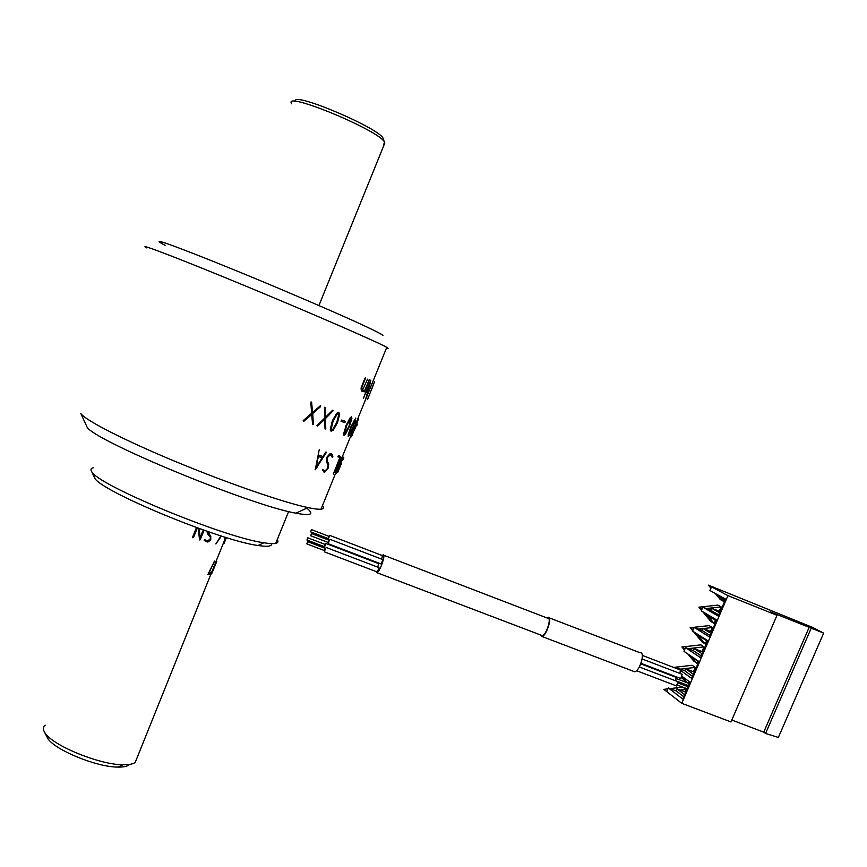 <?xml version="1.0" encoding="UTF-8"?>
<svg xmlns="http://www.w3.org/2000/svg" width="867" height="867" viewBox="0 0 867 867"><rect width="100%" height="100%" fill="white"/><g stroke="black" fill="none" stroke-linecap="round" stroke-linejoin="round"><path stroke-width="1.3" d="M129.617 764.401C127.763 766.287 123.873 767.187 117.955 767.089C96.54 767.241 53.331 749.348 47.468 737.893L46.753 736.473M136.932 758.126L135.209 762.429C132.933 764.087 128.88 764.857 123.06 764.748C99.315 764.878 51.034 744.883 44.596 732.247C42.765 729.18 42.96 726.817 45.192 725.148M212.057 572.09L212.469 571.31M212.849 570.258L212.382 571.169M214.485 565.717L213.867 567.571M214.485 566.053L215.179 563.983M215.515 562.921L215.807 561.989M216.837 561.263L211.613 573.921L216.522 561.545M211.992 572.708L216.685 561.296L211.992 572.708M211.786 572.924L211.981 572.339M211.981 572.784L211.581 573.629M210.8 572.393L209.922 574.442L207.896 574.637M208.633 573.694L214.452 561.133M208.589 573.781L214.561 561.036L207.939 574.388L210.291 574.192L210.93 572.296L210.258 573.64L208.416 573.705M220.261 537.41L219.925 538.244M224.943 539.838L224.195 539.903M225.095 539.783L226.135 537.486L225.203 539.74L224.217 540.011L224.867 538.19L224.748 539.068L225.474 538.851L226.038 537.453M207.679 531.493L210.681 536.131L210.779 539.263L207.733 542.005L205.327 541.311M207.787 531.525L207.896 532.685M204.807 539.697L205.837 540.434M199.139 528.502L200.125 537.713L203.236 529.954M199.204 528.523L200.125 537.713M203.983 530.214L199.594 539.913M204.092 530.246L200.169 539.718M197.318 527.851L193.406 537.638L192.669 537.735M197.394 527.873L193.406 537.638M193.46 537.681L192.539 537.356L196.473 527.548M200.266 539.783L199.518 539.827L198.272 528.187M208.004 532.75L210.811 536.196L210.594 540.011L207.852 542.07L204.179 540.379L204.731 539.653L207.311 541.062L210.204 539.133L210.378 537.247L207.527 533.682L206.964 531.243M221.378 536.012L215.916 543.956L220.944 535.871M226.406 537.562L223.968 543.587L226.385 537.562M225.138 539.762L225.366 539.198M215.352 564.07L215.688 563.008M215.2 564.092L214.832 565.251M384.536 142.242L383.192 138.958C383.626 129.985 290.77 90.276 295.376 101.461M383.68 144.475L384.569 142.286C380.515 130.863 281.688 89.93 291.724 103.823M221.204 535.947L215.818 543.88M225.377 538.895L225.019 539.664M224.802 538.938L224.965 537.995M93.278 467.79C90.959 468.288 90.406 469.491 91.599 471.388C95.901 484.447 224.163 537.573 263.915 542.764C269.529 543.685 273.473 543.88 275.739 543.371C278.036 542.818 278.535 541.582 277.245 539.664M271.49 543.62C272.14 546.362 267.665 546.979 258.041 545.495C220.023 540.683 98.871 490.505 94.579 477.782L94.037 476.622M382.9 335.496C382.51 334.51 373.482 329.959 355.806 321.852C330.555 310.419 291.279 293.501 252.492 277.407C214.008 261.498 181.539 248.699 166.627 243.497C157.014 240.267 156.797 241.037 165.12 245.296M386.444 348.144L388.318 348.512L386.769 347.342C378.088 342.302 313.583 314.168 246.683 286.468C179.664 258.702 135.144 241.676 146.772 247.929M306.755 508.16C314.591 514.369 310.993 516.049 295.94 513.177C250.596 505.559 90.016 439.038 86.841 426.564L86.31 425.426M322.47 505.613C324.301 507.704 323.825 508.896 321.018 509.189C318.492 509.428 314.147 508.896 307.969 507.596C283.812 502.535 228.812 483.634 176.77 462.068C124.675 440.501 85.172 420.257 80.794 413.494L86.841 426.564M327.661 456.725L328.3 456.031M340.807 459.673L341.327 458.415M341.49 458.513L341.771 457.809M335.952 471.355L336.331 470.683M339.246 462.783L340.417 460.009M342.671 458.589L337.426 471.182M342.66 460.377L343.603 458.069M339.994 457.277L337.924 456.866L338.032 456.183L338.423 455.598L340.666 456.486L333.383 474.097L339.994 457.277L337.913 456.822M340.666 456.486L333.275 473.956M330.511 454.698L327.336 457.44L326.902 460.106L328.506 464.17L327.921 468.191L324.832 472.103L323.944 472.103M331.151 453.463L332.69 456.302L332.202 457.223M322.838 469.513L324.269 470.77M326.469 461.45L326.913 457.18L330.219 453.387L332.31 454.622L332.863 456.367L332.289 457.31L330.316 454.633L327.986 456.53L327.065 460.182L328.68 464.246L328.094 468.267L324.225 472.222L322.416 469.881L324.757 470.954L326.946 469.296L328.105 465.655L326.469 461.45M345.337 429.263L345.586 427.865M347.656 429.88L348.404 428.298M353.801 421.015L353.638 421.73M354.256 420.582L354.408 419.91M355.492 420.82L355.069 421.535M354.636 422.89L355.102 422.077M351.904 430.346L352.197 429.198M351.493 430.769L351.243 431.766M354.971 428.493L354.321 430.433M356.814 424.223L356.034 425.86M351.384 435.418L351.742 434.768M352.121 433.587L351.579 434.616M357.713 419.942L357.497 420.636M355.037 428.742L356.25 425.708M354.104 430.552L354.646 429.479M357.507 424.364L356.738 425.621M357.865 420.04L354.159 427.529L351.558 435.212M351.883 435.375L351.016 436.805M358.396 418.75L358.006 420.332M356.846 420.994L357.334 420.007M351.048 435.494L351.46 434.269M354.104 427.583L358.505 418.718L352.045 435.505L351.102 436.925L351.233 435.57L354.104 427.583M351.016 417.992L346.497 425.426L344.481 433.944M351.558 416.724L351.709 418.479L349.152 426.564L345.402 433.977L343.917 435.201M346.161 425.361L350.04 417.905L351.612 416.734L351.883 418.555L349.325 426.64L345.575 434.053L344.058 435.267L343.668 433.673L346.161 425.361M338.845 412.313L339.647 414.383L337.447 422.771L333.231 430.151L331.161 431.159L330.262 429.328L332.386 420.701L336.732 413.277L338.845 412.313L339.485 414.318L337.285 422.706L333.08 430.086L330.977 431.083M331.714 429.88L332.69 429.544L336.775 422.446L338.802 414.502L338.303 413.602L337.285 413.938L333.166 420.95L331.172 429.089L331.714 429.88M331.552 429.815L331.021 429.024L333.015 420.874L337.122 413.862L338.271 413.592M325.591 417.211L332.592 410.21L333.091 410.774L325.667 418.414L325.656 428.959L325.017 428.688L324.561 419.303L317.441 426.141L316.954 425.664L324.713 418.035L324.475 407.284L325.201 407.653L325.58 417.016M332.83 410.134L332.635 411.186L325.526 418.349L325.764 428.406L325.125 429.067M324.93 407.187L325.439 417.157M324.702 419.368L317.441 426.141M312.738 413.646L313.345 424.581L312.586 424.245L311.687 414.578L303.938 421.221L303.212 420.636L311.632 413.201L310.798 402.093L311.621 402.505L312.575 412.399L320.595 405.539L320.53 406.677L312.619 413.592L313.486 424.028L312.759 424.667M320.573 405.561L320.4 406.623L312.619 413.592M311.329 402.017L312.564 412.248M311.687 414.578L303.417 421.232M368.269 382.163L368.074 383.171M368.865 381.22L369.06 380.212M370.166 383.322L369.819 383.908M368.984 385.295L368.345 386.335M367.565 388.253L368.193 387.224M369.515 385.035L369.873 384.439M366.904 390.41L367.175 389.218M366.351 391.245L366.08 392.426M367.337 389.337L367.37 388.73M369.353 385.685L369.71 385.089M367.651 399.329L374.468 381.794M374.522 381.848L371.542 389.684M368.453 396.848L367.348 399.492M367.619 398.896L368.746 396.186M369.342 384.395L363.436 398.018L370.848 380.071L367.109 394.539M366.578 396.371L365.603 398.863M372.929 381.382L365.657 398.755M370.762 380.147L366.394 396.295M365.841 398.831L369.689 383.019M363.035 390.226L364.53 390.8L369.375 379.963L364.563 391.819L361.355 391.039L361.073 388.058L364.964 378.153L365.462 378.38L361.962 386.985L361.669 389.348L362.579 390.063L367.521 379.161M369.255 379.464L364.378 391.743L361.322 391.017M361.994 389.836L361.788 386.91L365.289 377.828M369.873 383.095L363.36 398.387M369.223 380.331L369.385 379.464M341.045 421.297L341.565 420.051L345.391 421.34L344.86 422.608L341.045 421.297L344.687 422.543L345.229 421.286M348.198 434.931L350.875 426.781L355.806 418.035L353.064 427.648L349.553 435.082L348.317 436.404L348.198 434.931M357.486 424.418L356.705 425.74L357.204 424.527M356.586 424.711L357.486 421.926M355.784 426.672L355.492 427.398M352.36 429.317L352.674 428.07M354.332 423.768L354.82 422.933M347.028 431.116L347.905 429.804M348.491 428.569L349.163 426.531M345.705 428.092L345.77 427.344M318.557 455.121L323.001 456.486L325.743 452.14L326.187 452.672L315.274 469.751L319.208 449.789M336.591 469.145L339.864 461.114L342.898 456.324L338.433 469.329L335.627 474.238L336.591 469.145M341.121 464.647L341.706 463.249M341.62 463.412L341.165 464.582M327.358 457.364L327.878 456.725M343.787 457.559L342.844 459.889M340.796 464.929L337.675 472.602M337.718 472.461L340.904 464.69M348.848 435.147L352.804 427.496L355.286 419.292L351.254 426.857L348.848 435.147M355.199 419.292L351.07 426.781L348.751 435.071M355.73 418.024L352.88 427.572L348.198 436.329M344.589 434.009L348.935 426.434L351.092 418.002L346.67 425.502L344.589 434.009M337.339 471.366L342.389 457.57L336.862 469.188L335.973 472.84L337.339 471.366M342.324 457.581L339.918 461.125L336.082 470.857L336.028 472.948M337.165 471.681L335.475 474.162M342.844 456.335L342.27 459.174M318.319 456.497L316.217 467.259L322.264 457.711L318.319 456.497M351.612 435.678L357.995 419.964L351.612 435.678M322.09 457.657L318.167 456.432L316.303 466.804M326.035 451.945L315.133 469.686M310.592 531.764L311.459 529.629L310.592 531.764M328.42 538.602L329.276 536.467L311.459 529.629M307.774 537.865L306.918 540L307.774 537.865M324.648 546.763L325.493 544.574L307.698 537.768M676.444 685.895L678.005 681.733L639.315 666.972M680.682 678.514L682.253 674.342L642.144 658.974M679.999 673.475L680.302 669.974L642.295 655.387M675.751 680.877L676.076 677.333L640.778 663.84M549.125 617.803L640.139 652.775C645.601 651.529 639.803 671.437 634.611 671.73L633.192 671.188M546.849 617.9L547.922 617.337C552.756 615.798 546.578 635.934 542.027 636.508L540.39 634.904M383.723 555.248L547.651 618.204C552.051 616.816 546.427 635.11 542.298 635.63L541.203 635.218M382.249 555.552L382.986 554.967C386.314 553.07 380.049 571.721 377.015 572.719L376.115 571.548M324.356 546.654L325.201 544.454M377.795 567.17L378.619 563.615L325.884 543.457M329.124 540.195L328.116 539.816L328.983 536.359M328.138 538.559L327.943 539.61M381.664 559.139L382.466 555.628L329.666 535.351M306.831 543.826L307.698 541.68L306.831 543.826M324.735 550.643L325.591 548.508L307.698 541.68M324.442 550.61L325.298 548.399M377.318 572.003L378.998 567.625L326.133 547.445M381.187 563.983L382.878 559.605L329.937 539.317M328.246 542.471L329.092 540.26M311.556 533.606L310.689 535.752L311.556 533.606M328.539 542.579L329.395 540.369L311.47 533.508M725.115 600.257L716.825 595.748L717.323 594.589M724.975 600.202L725.473 599.021M711.514 608.157L710.637 610.216L718.689 614.876L719.577 612.785L711.514 608.157L720.249 611.625M716.315 620.794L708.155 616.003L708.523 615.137M716.175 620.739L716.554 619.862M702.855 628.391L701.977 630.45L709.9 635.381L710.799 633.289L702.855 628.391L711.59 631.826M701.273 655.907L702.021 653.761L694.218 648.581L702.964 651.973M707.537 641.287L699.506 636.215L699.756 635.641M707.396 641.233L707.645 640.648M701.132 655.842L693.34 650.64L694.218 648.581M692.527 676.325L693.275 674.19L685.591 668.728L694.337 672.088L693.372 671.687L695.215 667.406L692.148 665.271L673.67 667.427M698.78 661.738L690.988 656.113M692.386 676.271L684.713 670.776L685.591 668.728M683.792 696.7L684.54 694.565L676.986 688.832L685.743 692.169M683.651 696.645L676.108 690.891L676.986 688.832M692.733 630.797L690.154 627.73L709.141 625.606L712.295 627.524L710.626 631.436M706.627 640.746L705.239 643.986L702.118 641.981L693.437 631.642M715.405 620.284L714.061 623.406L710.886 621.509L702.736 611.723M701.511 610.26L698.943 607.171L717.919 605.101L721.127 606.9L719.274 611.235M710.637 610.216L702.855 607.128L701.262 610.856L716.684 619.938L709.412 636.92L694.185 627.394L692.603 631.111L707.775 640.735L700.514 657.674L685.548 647.606L683.965 651.323L698.889 661.488L691.638 678.395L680.833 670.603M706.356 608.526L721.127 606.9M698.943 607.171L702.053 608.992M714.061 623.406L705.868 613.565M701.977 630.45L694.185 627.394M698.477 629.074L702.769 628.597M703.245 628.542L712.295 627.524M690.154 627.73L693.221 629.659M705.239 643.986L696.515 633.593M693.34 650.64L685.548 647.606M702.118 651.29L703.094 651.67M694.803 659.072L694.326 660.177M697.881 661.174L696.97 663.298L693.893 661.196L687.715 653.87M684.496 650.066L681.917 647.01L700.894 644.853L704.015 646.869L701.988 651.594M688.279 648.668L704.015 646.869M681.917 647.01L684.93 649.058M696.97 663.298L691.487 656.818M710.929 588.238L708.361 585.127L812.433 627.329L823.65 633.116L778.36 737.438L765.572 733.471L763.74 732.138L731.802 720.054M724.183 599.769L723.522 601.33L720.293 599.552L717.41 596.062M716.933 595.499L715.242 593.451M676.108 690.891L668.316 687.921L666.734 691.617L663.819 689.352L667.915 688.864M670.104 688.604L682.719 687.097M681.635 689.839L681.354 690.5M682.936 687.184L685.819 689.341L684.767 691.79M684.713 670.776L676.921 667.785L679.565 669.692M680.432 669.14L695.215 667.406M686.306 682.427L681.971 677.842M689.146 681.56L688.431 683.239M687.347 682.828L683.619 678.449M668.316 687.921L682.784 699.062L690.013 682.188L682.524 676.726M675.328 690.587L676.282 690.479M680.096 690.024L685.819 689.341M823.65 633.116L770.546 611.907L776.995 615.299L730.989 721.94L681.776 703.343L666.734 691.617M776.995 615.299L727.933 595.629L681.776 703.343M809.128 627.383L763.74 732.138M811.111 628.412L765.572 733.471M708.361 585.127L711.525 586.829L709.932 590.557L725.614 599.097L718.32 616.112L702.855 607.128M727.933 595.629L711.525 586.829M723.522 601.33L720.618 597.818M676.921 667.785L676.596 668.555M117.955 767.089L123.06 764.748M47.468 737.893L44.596 732.247M225.702 537.356L225.052 538.992M224.672 539.924L135.209 762.429M318.915 305.542L384.84 142.968M224.813 539.046L224.499 539.848M275.739 543.371L288.624 511.53M258.041 545.495L263.915 542.764M94.579 477.782L91.599 471.388M317.376 466.457L317.019 467.346M295.94 513.177L307.969 507.596M386.769 347.342L355.448 424.44M352.847 430.856L342.324 456.725M335.388 473.815L321.018 509.189M341.901 457.277L341.587 458.036M335.778 472.342L335.421 473.219M341.761 458.123L335.962 472.407M310.668 531.861L328.506 538.7M306.918 540L324.724 546.795M676.78 686.025L636.508 670.69M681.029 678.644L640.973 663.331M542.027 636.508L634.611 671.73M377.015 572.719L542.298 635.63M324.345 547.911L325.353 548.291M306.918 543.923L324.822 550.751M324.431 551.867L377.503 572.079M328.225 543.739L381.372 564.059M310.689 535.752L328.615 542.612M689.406 683.608L676.585 678.709M688.539 685.645L675.805 680.79M688.051 686.762L678.525 683.12M687.184 688.799L677.745 685.201M686.252 679.457L681.993 677.821"/></g></svg>
